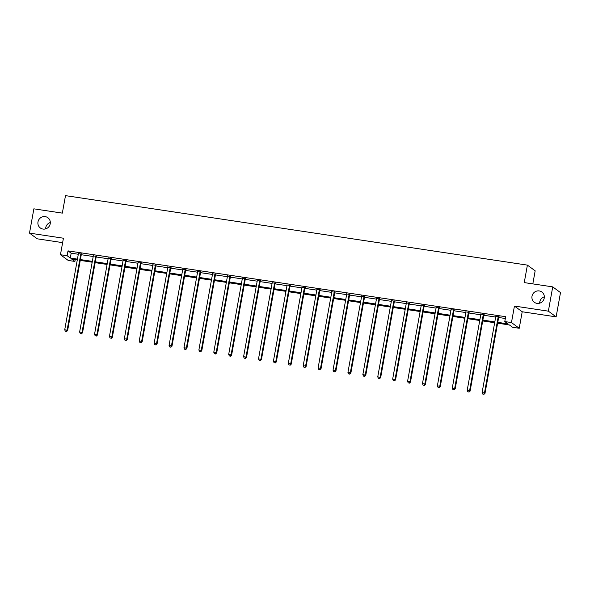<?xml version="1.0" encoding="UTF-8"?>
<svg xmlns="http://www.w3.org/2000/svg" width="590" height="590" viewBox="0 0 590 590"><rect width="100%" height="100%" fill="white"/><g stroke="black" fill="none" stroke-linecap="round" stroke-linejoin="round"><path stroke-width="0.89" d="M45.659 228.876A6.357 6.136 126.3 0 1 50.32 222.526M50.224 223.765A6.357 6.136 126.3 0 1 40.341 227.976A6.357 6.136 126.3 0 1 37.989 221.929A6.357 6.136 126.3 0 1 47.871 217.717A6.357 6.136 126.3 0 1 50.224 223.765M539.68 303.179A6.357 6.136 126.3 0 1 544.341 296.829M544.238 298.068A6.357 6.136 126.3 0 1 534.356 302.279A6.357 6.136 126.3 0 1 532.003 296.232A6.357 6.136 126.3 0 1 541.885 292.028A6.357 6.136 126.3 0 1 544.238 298.068M75.232 259.652L74.908 261.444L68.226 260.441L60.453 254.732L67.142 255.736L70.291 258.051L77.43 259.128M532.822 283.886L535.167 270.817L527.401 265.117L65.49 195.637L62.341 213.123L33.866 208.838L29.5 233.116L37.273 238.825L62.629 242.638M527.401 265.117L524.252 282.595L552.727 286.88L560.5 292.588L556.134 316.867L548.361 311.159L514.436 306.055L511.464 322.568L519.237 328.276L512.548 327.266L509.399 324.957L497.628 323.187M514.436 306.055L522.209 311.763L556.134 316.867M522.209 311.763L519.237 328.276M552.727 286.88L548.361 311.159M497.776 322.346L507.931 323.873L504.782 321.565L505.652 316.705L68.012 250.883L71.161 253.199L78.308 254.268M81.273 254.718L93.213 256.51M96.177 256.96L108.118 258.752M111.082 259.202L123.022 260.994M125.995 261.444L137.927 263.236M140.899 263.686L152.84 265.478M155.804 265.928L167.744 267.72M170.709 268.17L182.649 269.962M185.614 270.412L197.554 272.204M200.526 272.654L212.459 274.446M215.431 274.896L227.371 276.688M230.336 277.138L242.276 278.93M245.241 279.38L257.181 281.172M260.153 281.622L272.086 283.414M275.058 283.864L286.998 285.656M289.963 286.106L301.903 287.898M304.868 288.348L316.808 290.14M319.773 290.59L331.713 292.382M334.685 292.832L346.618 294.624M349.59 295.074L361.53 296.866M364.495 297.316L376.435 299.108M379.4 299.558L391.34 301.35M394.304 301.8L406.245 303.592M409.217 304.042L421.149 305.834M424.122 306.284L436.062 308.076M439.026 308.526L450.967 310.318M453.931 310.768L465.871 312.56M468.844 313.01L480.776 314.802M483.748 315.252L495.689 317.044M498.653 317.494L505.328 318.497M498.889 316.889L495.777 316.417M483.984 314.64L480.872 314.175M469.079 312.398L465.96 311.933M454.175 310.156L451.055 309.691M439.262 307.914L436.15 307.449M424.358 305.672L421.245 305.207M409.453 303.43L406.34 302.965M394.548 301.188L391.428 300.723M379.643 298.946L376.523 298.481M364.731 296.704L361.618 296.239M349.826 294.462L346.714 293.997M334.921 292.22L331.809 291.755M320.016 289.978L316.896 289.513M305.104 287.736L301.992 287.271M290.199 285.494L287.087 285.029M275.294 283.252L272.182 282.787M260.389 281.01L257.269 280.545M245.484 278.768L242.365 278.303M230.572 276.526L227.46 276.061M215.667 274.284L212.555 273.819M200.762 272.042L197.65 271.577M185.857 269.8L182.738 269.335M170.953 267.558L167.833 267.093M156.04 265.316L152.928 264.851M141.135 263.074L138.023 262.609M126.231 260.832L123.111 260.367M111.326 258.59L108.206 258.125M96.413 256.348L93.301 255.883M81.508 254.106L78.396 253.641M60.453 254.732L63.425 238.22L29.5 233.116M68.012 250.883L67.142 255.736M504.782 321.565L511.464 322.568M77.283 259.961L71.759 259.128L74.908 261.444M494.663 322.737L482.723 320.945M479.751 320.495L467.818 318.703M464.846 318.253L452.906 316.461M449.941 316.011L438.001 314.219M435.037 313.769L423.096 311.977M420.132 311.527L408.192 309.735M405.219 309.285L393.287 307.493M390.315 307.043L378.374 305.251M375.41 304.801L363.469 303.009M360.505 302.559L348.565 300.767M345.6 300.317L333.66 298.525M330.688 298.075L318.748 296.283M315.783 295.833L303.843 294.041M300.878 293.591L288.938 291.799M285.973 291.349L274.033 289.557M271.061 289.107L259.128 287.315M256.156 286.865L244.216 285.073M241.251 284.623L229.311 282.831M226.346 282.381L214.406 280.589M211.441 280.139L199.501 278.347M196.529 277.897L184.596 276.105M181.624 275.655L169.684 273.863M166.719 273.413L154.779 271.621M151.814 271.171L139.874 269.379M136.91 268.929L124.969 267.137M121.997 266.687L110.057 264.888M107.092 264.445L95.152 262.646M92.188 262.203L80.247 260.404M80.395 259.57L92.335 261.37M95.307 261.812L107.24 263.612M110.212 264.055L122.152 265.854M125.117 266.296L137.057 268.096M140.022 268.538L151.962 270.338M154.934 270.781L166.867 272.58M169.839 273.023L181.779 274.822M184.744 275.264L196.684 277.064M199.649 277.507L211.589 279.306M214.554 279.749L226.494 281.548M229.466 281.991L241.399 283.79M244.371 284.233L256.311 286.032M259.276 286.475L271.216 288.274M274.18 288.717L286.12 290.516M289.085 290.959L301.025 292.758M303.998 293.201L315.93 295M318.902 295.443L330.843 297.242M333.807 297.685L345.747 299.484M348.712 299.927L360.652 301.726M363.624 302.169L375.557 303.968M378.529 304.411L390.469 306.21M393.434 306.653L405.374 308.452M408.339 308.894L420.279 310.694M423.244 311.137L435.184 312.936M438.156 313.379L450.089 315.178M453.061 315.62L465.001 317.42M467.966 317.863L479.906 319.662M482.871 320.105L494.811 321.904M71.161 253.199L70.291 258.051M498.366 316.498L498.285 316.631A0.996 0.959 -53.7 0 0 498.152 316.985L484.486 392.933L482.096 392.579L495.762 316.624A0.996 0.959 -53.7 0 0 495.755 316.255L495.725 316.1M499.066 316.601L498.808 317.022A0.996 0.959 -53.7 0 0 498.675 317.368L485.01 393.324L484.486 392.933L483.697 394.209L482.745 394.061L483.697 394.209M483.911 394.363L485.01 393.324M482.096 392.579L482.745 394.061M483.461 314.256L483.38 314.389A0.996 0.959 -53.7 0 0 483.247 314.743L469.581 390.691L467.192 390.337L480.857 314.382A0.996 0.959 -53.7 0 0 480.85 314.013L480.821 313.858M484.154 314.359L483.903 314.78A0.996 0.959 -53.7 0 0 483.771 315.126L470.105 391.082L469.581 390.691L468.792 391.967L467.833 391.819L468.792 391.967M468.998 392.121L470.105 391.082M467.192 390.337L467.833 391.819M468.556 312.014L468.467 312.147A0.996 0.959 -53.7 0 0 468.335 312.501L454.669 388.449L452.279 388.095L465.945 312.139A0.996 0.959 -53.7 0 0 465.945 311.771L465.916 311.616M469.249 312.117L468.998 312.538A0.996 0.959 -53.7 0 0 468.858 312.884L455.2 388.84L454.669 388.449L453.887 389.725L452.928 389.577L453.887 389.725M454.094 389.879L455.2 388.84M452.279 388.095L452.928 389.577M453.644 309.772L453.562 309.905A0.996 0.959 -53.7 0 0 453.43 310.259L439.764 386.207L437.374 385.853L451.04 309.898A0.996 0.959 -53.7 0 0 451.04 309.529L451.003 309.374M454.344 309.875L454.086 310.296A0.996 0.959 -53.7 0 0 453.953 310.642L440.288 386.598L439.764 386.207L438.975 387.483L438.023 387.335L438.975 387.483M439.189 387.637L440.288 386.598M437.374 385.853L438.023 387.335M438.739 307.53L438.658 307.663A0.996 0.959 -53.7 0 0 438.525 308.017L424.859 383.965L422.47 383.611L436.135 307.656A0.996 0.959 -53.7 0 0 436.128 307.287L436.099 307.132M439.439 307.633L439.181 308.054A0.996 0.959 -53.7 0 0 439.049 308.4L425.383 384.356L424.859 383.965L424.07 385.241L423.119 385.093L424.07 385.241M424.284 385.395L425.383 384.356M422.47 383.611L423.119 385.093M423.834 305.288L423.753 305.421A0.996 0.959 -53.7 0 0 423.62 305.775L409.954 381.723L407.565 381.369L421.231 305.413A0.996 0.959 -53.7 0 0 421.223 305.045L421.194 304.89M424.527 305.391L424.276 305.812A0.996 0.959 -53.7 0 0 424.144 306.158L410.478 382.114L409.954 381.723L409.165 382.999L408.214 382.851L409.165 382.999M409.379 383.153L410.478 382.114M407.565 381.369L408.214 382.851M408.929 303.046L408.848 303.179A0.996 0.959 -53.7 0 0 408.708 303.533L395.042 379.481L392.66 379.127L406.326 303.171A0.996 0.959 -53.7 0 0 406.318 302.803L406.289 302.648M409.622 303.149L409.372 303.57A0.996 0.959 -53.7 0 0 409.239 303.916L395.573 379.872L395.042 379.481L394.26 380.757L393.301 380.609L394.26 380.757M394.467 380.911L395.573 379.872M392.66 379.127L393.301 380.609M394.024 300.804L393.936 300.937A0.996 0.959 -53.7 0 0 393.803 301.291L380.137 377.239L377.748 376.885L391.413 300.93A0.996 0.959 -53.7 0 0 391.413 300.561L391.384 300.406M394.717 300.907L394.467 301.328A0.996 0.959 -53.7 0 0 394.327 301.674L380.661 377.63L380.137 377.239L379.355 378.515L378.397 378.367L379.355 378.515M379.562 378.669L380.661 377.63M377.748 376.885L378.397 378.367M379.112 298.562L379.031 298.695A0.996 0.959 -53.7 0 0 378.898 299.049L365.232 374.997L362.843 374.643L376.509 298.688A0.996 0.959 -53.7 0 0 376.509 298.319L376.472 298.164M379.812 298.665L379.554 299.086A0.996 0.959 -53.7 0 0 379.422 299.432L365.756 375.388L365.232 374.997L364.443 376.273L363.492 376.125L364.443 376.273M364.657 376.427L365.756 375.388M362.843 374.643L363.492 376.125M364.207 296.32L364.126 296.453A0.996 0.959 -53.7 0 0 363.993 296.807L350.327 372.755L347.938 372.401L361.604 296.445A0.996 0.959 -53.7 0 0 361.596 296.077L361.567 295.922M364.908 296.423L364.65 296.844A0.996 0.959 -53.7 0 0 364.517 297.19L350.851 373.146L350.327 372.755L349.538 374.031L348.587 373.883L349.538 374.031M349.752 374.185L350.851 373.146M347.938 372.401L348.587 373.883M349.302 294.078L349.221 294.211A0.996 0.959 -53.7 0 0 349.088 294.565L335.422 370.513L333.033 370.159L346.699 294.204A0.996 0.959 -53.7 0 0 346.691 293.835L346.662 293.68M349.995 294.181L349.745 294.602A0.996 0.959 -53.7 0 0 349.612 294.948L335.946 370.904L335.422 370.513L334.633 371.788L333.675 371.641L334.633 371.788M334.84 371.943L335.946 370.904M333.033 370.159L333.675 371.641M334.397 291.836L334.316 291.969A0.996 0.959 -53.7 0 0 334.176 292.323L320.51 368.271L318.121 367.917L331.786 291.962A0.996 0.959 -53.7 0 0 331.786 291.593L331.757 291.438M335.091 291.939L334.84 292.36A0.996 0.959 -53.7 0 0 334.707 292.706L321.041 368.662L320.51 368.271L319.728 369.547L318.77 369.399L319.728 369.547M319.935 369.701L321.041 368.662M318.121 367.917L318.77 369.399M319.485 289.594L319.404 289.727A0.996 0.959 -53.7 0 0 319.271 290.081L305.605 366.029L303.216 365.675L316.882 289.719A0.996 0.959 -53.7 0 0 316.882 289.351L316.852 289.196M320.186 289.697L319.935 290.118A0.996 0.959 -53.7 0 0 319.795 290.464L306.129 366.42L305.605 366.029L304.824 367.305L303.865 367.157L304.824 367.305M305.03 367.459L306.129 366.42M303.216 365.675L303.865 367.157M304.58 287.352L304.499 287.485A0.996 0.959 -53.7 0 0 304.366 287.839L290.7 363.787L288.311 363.433L301.977 287.478A0.996 0.959 -53.7 0 0 301.969 287.109L301.94 286.954M305.281 287.455L305.023 287.876A0.996 0.959 -53.7 0 0 304.89 288.222L291.224 364.178L290.7 363.787L289.911 365.062L288.96 364.915L289.911 365.062M290.125 365.217L291.224 364.178M288.311 363.433L288.96 364.915M289.675 285.11L289.594 285.243A0.996 0.959 -53.7 0 0 289.461 285.597L275.796 361.545L273.406 361.191L287.072 285.236A0.996 0.959 -53.7 0 0 287.065 284.867L287.035 284.712M290.376 285.213L290.118 285.634A0.996 0.959 -53.7 0 0 289.985 285.98L276.319 361.935L275.796 361.545L275.006 362.82L274.055 362.673L275.006 362.82M275.22 362.975L276.319 361.935M273.406 361.191L274.055 362.673M274.77 282.868L274.689 283.001A0.996 0.959 -53.7 0 0 274.549 283.355L260.891 359.303L258.501 358.949L272.167 282.994A0.996 0.959 -53.7 0 0 272.16 282.625L272.13 282.47M275.464 282.971L275.213 283.392A0.996 0.959 -53.7 0 0 275.08 283.738L261.414 359.694L260.891 359.303L260.102 360.579L259.143 360.431L260.102 360.579M260.308 360.726L261.414 359.694M258.501 358.949L259.143 360.431M259.866 280.626L259.777 280.759A0.996 0.959 -53.7 0 0 259.644 281.113L245.978 357.061L243.589 356.707L257.255 280.752A0.996 0.959 -53.7 0 0 257.255 280.383L257.225 280.228M260.559 280.729L260.308 281.15A0.996 0.959 -53.7 0 0 260.168 281.496L246.509 357.452L245.978 357.061L245.197 358.337L244.238 358.189L245.197 358.337M245.403 358.484L246.509 357.452M243.589 356.707L244.238 358.189M244.953 278.384L244.872 278.517A0.996 0.959 -53.7 0 0 244.739 278.871L231.073 354.819L228.684 354.465L242.35 278.51A0.996 0.959 -53.7 0 0 242.35 278.141L242.313 277.986M245.654 278.487L245.396 278.908A0.996 0.959 -53.7 0 0 245.263 279.254L231.597 355.209L231.073 354.819L230.284 356.094L229.333 355.947L230.284 356.094M230.498 356.242L231.597 355.209M228.684 354.465L229.333 355.947M230.048 276.142L229.967 276.275A0.996 0.959 -53.7 0 0 229.834 276.629L216.169 352.577L213.779 352.223L227.445 276.268A0.996 0.959 -53.7 0 0 227.438 275.899L227.408 275.744M230.749 276.245L230.491 276.666A0.996 0.959 -53.7 0 0 230.358 277.012L216.692 352.968L216.169 352.577L215.38 353.853L214.428 353.705L215.38 353.853M215.593 354L216.692 352.968M213.779 352.223L214.428 353.705M215.144 273.9L215.062 274.033A0.996 0.959 -53.7 0 0 214.93 274.387L201.264 350.335L198.874 349.981L212.54 274.026A0.996 0.959 -53.7 0 0 212.533 273.657L212.503 273.502M215.837 274.003L215.586 274.424A0.996 0.959 -53.7 0 0 215.453 274.77L201.787 350.726L201.264 350.335L200.475 351.611L199.516 351.463L200.475 351.611M200.689 351.758L201.787 350.726M198.874 349.981L199.516 351.463M200.239 271.658L200.157 271.791A0.996 0.959 -53.7 0 0 200.017 272.145L186.352 348.093L183.969 347.739L197.628 271.784A0.996 0.959 -53.7 0 0 197.628 271.415L197.598 271.26M200.932 271.761L200.681 272.182A0.996 0.959 -53.7 0 0 200.548 272.528L186.883 348.483L186.352 348.093L185.57 349.369L184.611 349.221L185.57 349.369M185.776 349.516L186.883 348.483M183.969 347.739L184.611 349.221M185.334 269.416L185.245 269.549A0.996 0.959 -53.7 0 0 185.113 269.903L171.447 345.851L169.057 345.497L182.723 269.542A0.996 0.959 -53.7 0 0 182.723 269.173L182.694 269.018M186.027 269.519L185.776 269.94A0.996 0.959 -53.7 0 0 185.636 270.286L171.97 346.242L171.447 345.851L170.665 347.127L169.706 346.979L170.665 347.127M170.871 347.274L171.97 346.242M169.057 345.497L169.706 346.979M170.422 267.174L170.34 267.307A0.996 0.959 -53.7 0 0 170.208 267.661L156.542 343.609L154.152 343.255L167.818 267.3A0.996 0.959 -53.7 0 0 167.818 266.931L167.781 266.776M171.122 267.277L170.864 267.69A0.996 0.959 -53.7 0 0 170.731 268.044L157.065 344L156.542 343.609L155.753 344.885L154.801 344.737L155.753 344.885M155.966 345.032L157.065 344M154.152 343.255L154.801 344.737M155.517 264.932L155.435 265.065A0.996 0.959 -53.7 0 0 155.303 265.419L141.637 341.367L139.247 341.013L152.913 265.058A0.996 0.959 -53.7 0 0 152.906 264.689L152.876 264.534M156.217 265.035L155.959 265.448A0.996 0.959 -53.7 0 0 155.826 265.802L142.161 341.757L141.637 341.367L140.848 342.643L139.896 342.495L140.848 342.643M141.062 342.79L142.161 341.757M139.247 341.013L139.896 342.495M140.612 262.69L140.531 262.823A0.996 0.959 -53.7 0 0 140.398 263.177L126.732 339.125L124.343 338.771L138.008 262.816A0.996 0.959 -53.7 0 0 138.001 262.447L137.972 262.292M141.305 262.793L141.054 263.206A0.996 0.959 -53.7 0 0 140.922 263.56L127.256 339.516L126.732 339.125L125.943 340.401L124.984 340.253L125.943 340.401M126.149 340.548L127.256 339.516M124.343 338.771L124.984 340.253M125.707 260.448L125.626 260.581A0.996 0.959 -53.7 0 0 125.486 260.935L111.82 336.883L109.43 336.529L123.096 260.574A0.996 0.959 -53.7 0 0 123.096 260.205L123.067 260.05M126.4 260.551L126.149 260.964A0.996 0.959 -53.7 0 0 126.017 261.318L112.351 337.274L111.82 336.883L111.038 338.159L110.079 338.011L111.038 338.159M111.245 338.306L112.351 337.274M109.43 336.529L110.079 338.011M110.795 258.206L110.714 258.339A0.996 0.959 -53.7 0 0 110.581 258.693L96.915 334.641L94.525 334.287L108.191 258.332A0.996 0.959 -53.7 0 0 108.191 257.963L108.162 257.808M111.495 258.309L111.245 258.722A0.996 0.959 -53.7 0 0 111.104 259.076L97.439 335.031L96.915 334.641L96.133 335.909L95.174 335.769L96.133 335.909M96.34 336.064L97.439 335.031M94.525 334.287L95.174 335.769M95.89 255.964L95.809 256.097A0.996 0.959 -53.7 0 0 95.676 256.451L82.01 332.399L79.621 332.045L93.286 256.09A0.996 0.959 -53.7 0 0 93.279 255.721L93.249 255.566M96.59 256.067L96.332 256.48A0.996 0.959 -53.7 0 0 96.2 256.834L82.534 332.79L82.01 332.399L81.221 333.667L80.27 333.527L81.221 333.667M81.435 333.822L82.534 332.79M79.621 332.045L80.27 333.527M80.985 253.722L80.904 253.855A0.996 0.959 -53.7 0 0 80.771 254.209L67.105 330.157L64.716 329.795L78.382 253.847A0.996 0.959 -53.7 0 0 78.374 253.479L78.345 253.324M81.686 253.825L81.427 254.238A0.996 0.959 -53.7 0 0 81.295 254.592L67.629 330.54L67.105 330.157L66.316 331.425L65.365 331.285L66.316 331.425M66.53 331.58L67.629 330.54M64.716 329.795L65.365 331.285M498.285 316.631L498.808 317.022M498.152 316.985L498.675 317.368M483.38 314.389L483.903 314.78M483.247 314.743L483.771 315.126M468.467 312.147L468.998 312.538M468.335 312.501L468.858 312.884M453.562 309.905L454.086 310.296M453.43 310.259L453.953 310.642M438.658 307.663L439.181 308.054M438.525 308.017L439.049 308.4M423.753 305.421L424.276 305.812M423.62 305.775L424.144 306.158M408.848 303.179L409.372 303.57M408.708 303.533L409.239 303.916M393.936 300.937L394.467 301.328M393.803 301.291L394.327 301.674M379.031 298.695L379.554 299.086M378.898 299.049L379.422 299.432M364.126 296.453L364.65 296.844M363.993 296.807L364.517 297.19M349.221 294.211L349.745 294.602M349.088 294.565L349.612 294.948M334.316 291.969L334.84 292.36M334.176 292.323L334.707 292.706M319.404 289.727L319.935 290.118M319.271 290.081L319.795 290.464M304.499 287.485L305.023 287.876M304.366 287.839L304.89 288.222M289.594 285.243L290.118 285.634M289.461 285.597L289.985 285.98M274.689 283.001L275.213 283.392M274.549 283.355L275.08 283.738M259.777 280.759L260.308 281.15M259.644 281.113L260.168 281.496M244.872 278.517L245.396 278.908M244.739 278.871L245.263 279.254M229.967 276.275L230.491 276.666M229.834 276.629L230.358 277.012M215.062 274.033L215.586 274.424M214.93 274.387L215.453 274.77M200.157 271.791L200.681 272.182M200.017 272.145L200.548 272.528M185.245 269.549L185.776 269.94M185.113 269.903L185.636 270.286M170.34 267.307L170.864 267.69M170.208 267.661L170.731 268.044M155.435 265.065L155.959 265.448M155.303 265.419L155.826 265.802M140.531 262.823L141.054 263.206M140.398 263.177L140.922 263.56M125.626 260.581L126.149 260.964M125.486 260.935L126.017 261.318M110.714 258.339L111.245 258.722M110.581 258.693L111.104 259.076M95.809 256.097L96.332 256.48M95.676 256.451L96.2 256.834M80.904 253.855L81.427 254.238M80.771 254.209L81.295 254.592"/></g></svg>
